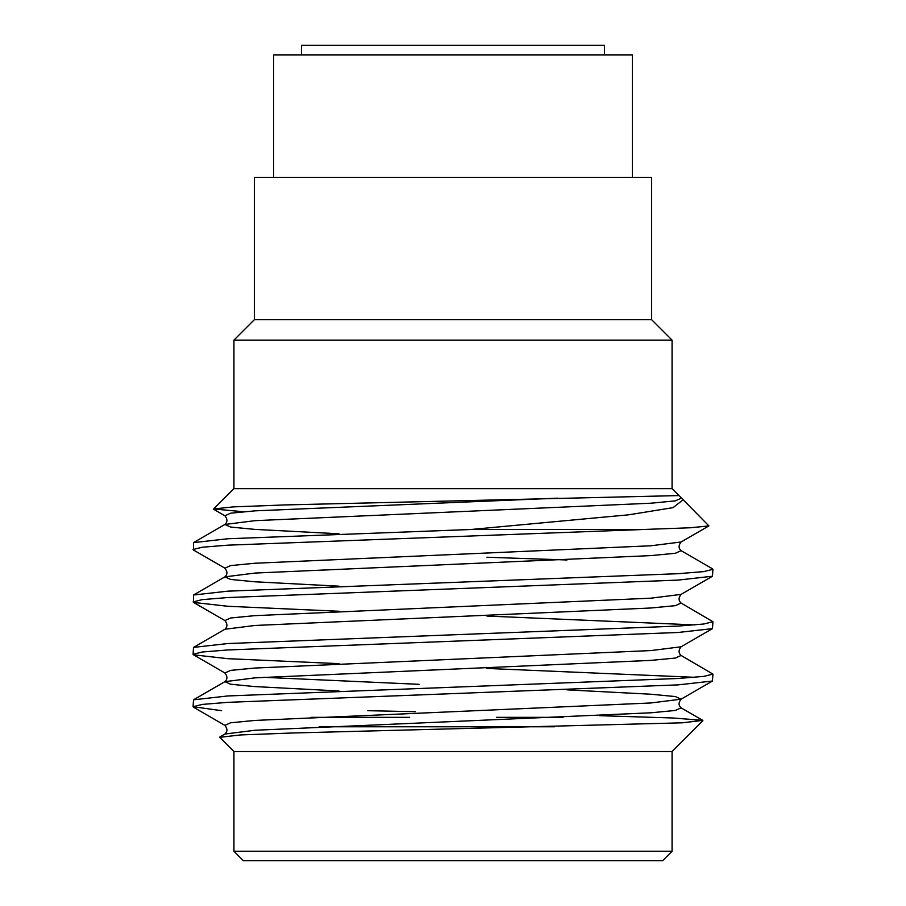 <?xml version="1.0" encoding="UTF-8"?>
<svg xmlns="http://www.w3.org/2000/svg" width="906" height="906" viewBox="0 0 906 906"><rect width="100%" height="100%" fill="white"/><g stroke="black" fill="none" stroke-linecap="round" stroke-linejoin="round"><path stroke-width="1.36" d="M409.614 713.577L413.385 713.577M310.939 717.348L409.614 717.348M496.386 717.348L563.011 717.348M632.343 177.485L273.657 177.485L273.657 54.949L632.343 54.949L632.343 177.485L651.652 177.485L651.652 319.705L254.348 319.705L233.929 340.124L233.929 488.651L213.601 508.968L233.272 506.884L285.367 504.914L679.002 495.571L683.192 499.761L673.022 507.654L628.639 514.812L470.961 529.489L643.407 529.489L690.304 527.768L708.888 525.91L683.192 499.761M651.652 319.705L672.071 340.124L233.929 340.124M662.637 860.7L243.363 860.7L233.929 851.266L672.071 851.266L662.637 860.7M672.071 851.266L672.071 751.538L233.929 751.538L219.716 737.325L240.373 734.947L291.596 733.022L682.411 722.807L702.773 720.383L673.271 718.005L599.353 715.672M672.071 340.124L672.071 488.651L233.929 488.651M453 687.212L678.096 678.481L703.747 676.408L712.92 674.109L681.097 655.457L675.366 658.05L650.972 660.395L255.028 677.858L224.903 681.652L193.522 699.806L227.904 695.944L453 687.212M221.619 710.689L193.08 706.714L202.253 704.415L227.904 702.343L678.096 684.879L712.478 681.018L712.92 674.109M694.834 677.314L486.952 668.435M339.003 586.182L255.028 581.799L230.634 579.455L224.903 576.862L255.028 573.068L650.972 555.605L675.366 553.26L681.097 550.655C678.413 548.255 678.413 545.355 681.097 541.981L650.972 545.774L255.028 563.238L230.634 565.582L224.903 568.187L193.522 550.033L193.522 542.615L227.904 538.753L470.961 529.489M193.08 549.523L202.253 547.224L227.904 545.163L643.407 529.489M339.003 611.256L227.904 606.284L193.522 602.422L193.522 595.015L227.904 591.154L678.096 573.691L703.747 571.618L712.92 569.319L712.478 568.809L681.097 550.655M566.997 559.976L486.952 557.247M193.08 601.924L202.253 599.625L227.904 597.552L678.096 580.089L712.478 576.227L712.92 569.319M453 634.812L678.096 626.08L703.747 624.019L712.92 621.72L681.097 603.056L675.366 605.65L650.972 607.994L255.028 625.468L224.903 629.251L193.522 647.405L227.904 643.543L453 634.812M339.003 663.656L227.904 658.685L193.522 654.823L193.08 654.313L202.253 652.014L227.904 649.953L678.096 632.479L712.478 628.628L712.92 621.72M694.834 624.913L486.952 616.046M193.08 654.313L193.522 647.405M193.08 706.714L193.522 699.806M243.261 511.743L213.601 508.968M367.813 710.689L415.276 711.686M273.657 177.485L254.348 177.485L254.348 319.705M319.195 726.771L554.529 726.771M604.495 54.949L604.495 45.3L301.505 45.3L301.505 54.949M193.522 707.224L224.903 725.378C227.587 728.741 227.587 731.64 224.903 734.041L255.028 730.259L650.972 712.796L675.366 710.451L681.097 707.846L702.773 720.383M339.003 690.972L255.028 686.589L230.634 684.245L224.903 681.652C227.587 679.24 227.587 676.352 224.903 672.977L230.634 670.372L255.028 668.039L650.972 650.565L681.097 646.782C678.413 650.146 678.413 653.045 681.097 655.457M339.003 533.781L255.028 529.398L230.634 527.066L224.903 524.461L255.028 520.667L650.972 503.204L675.366 500.859L681.097 498.266M224.903 725.378L230.634 722.773L255.028 720.429L650.972 702.965L681.097 699.172L675.366 696.578L650.972 694.234L566.997 689.851M419.048 684.324L263.612 677.314M224.903 629.251C227.587 626.839 227.587 623.951 224.903 620.576L230.634 617.983L255.028 615.638L650.972 598.175L681.097 594.381C678.413 597.756 678.413 600.644 681.097 603.056M193.522 542.615L224.903 524.461C227.587 522.049 227.587 519.161 224.903 515.786L230.634 513.192L255.028 510.848L557.688 498.164M672.071 751.538L702.886 720.723M672.071 488.651L679.002 495.571M233.929 751.538L233.929 851.266M224.903 734.041L219.852 736.974M224.903 568.187C227.587 571.561 227.587 574.449 224.903 576.862L193.522 595.015M712.478 681.018L681.097 699.172C678.413 702.546 678.413 705.434 681.097 707.846M224.903 672.977L193.522 654.823M681.097 646.782L712.478 628.628M224.903 620.576L193.522 602.422M681.097 594.381L712.478 576.227M681.097 541.981L708.888 525.91M224.903 515.786L213.725 509.319"/></g></svg>
